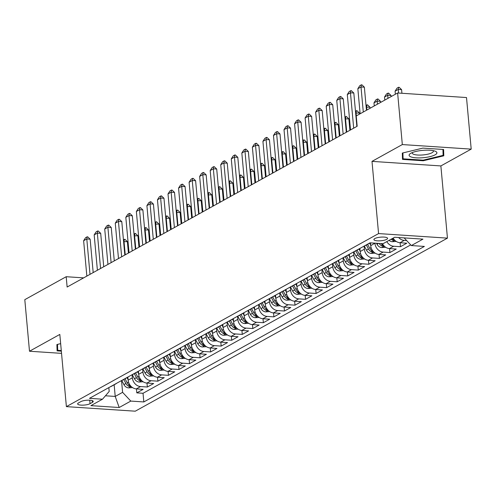 <?xml version="1.0" encoding="UTF-8"?>
<svg xmlns="http://www.w3.org/2000/svg" width="496" height="496" viewBox="0 0 496 496"><rect width="100%" height="100%" fill="white"/><g stroke="black" fill="none" stroke-linecap="round" stroke-linejoin="round"><path stroke-width="0.74" d="M374.79 238.564A6.876 1.817 174.8 0 0 373.897 239.58A6.876 1.817 174.8 0 0 379.08 240.864A6.876 1.817 174.8 0 0 386.7 239.351A6.876 1.817 174.8 0 0 387.587 238.334A6.876 1.817 174.8 0 0 382.41 237.051A6.876 1.817 174.8 0 0 374.79 238.564M471.2 149.122L402.324 144.565L372 161.374L440.876 165.931L471.2 149.122L466.507 97.545L397.625 92.988L356.233 115.934L357.17 126.251L67.134 287.029L66.197 276.712L24.8 299.665L29.493 351.236L61.541 353.357M440.876 165.931L447.448 238.136L135.265 411.19L66.39 406.633L378.572 233.579L447.448 238.136M127.856 377.065L128.135 380.165A8.593 7.111 61 0 0 136.332 388.907L143.127 389.36L136.803 392.863L136.443 388.914M132.085 374.833L132.358 377.822A8.593 7.111 61 0 0 140.554 386.57L147.349 387.016L146.99 383.067M147.349 387.016L153.673 383.513L146.878 383.061A8.593 7.111 61 0 1 138.682 374.319L138.403 371.219M148.949 365.372L149.228 368.472A8.593 7.111 61 0 0 157.43 377.214L164.219 377.667L157.895 381.17L157.536 377.22M159.495 359.526L159.774 362.626A8.593 7.111 61 0 0 167.977 371.368L174.772 371.82L168.442 375.323L168.082 371.374M170.041 353.679L170.326 356.779A8.593 7.111 61 0 0 178.523 365.521L185.318 365.974L178.988 369.477L178.628 365.527M180.587 347.832L180.873 350.932A8.593 7.111 61 0 0 189.069 359.674L195.864 360.127L189.534 363.63L189.174 359.681M191.134 341.986L191.419 345.086A8.593 7.111 61 0 0 199.615 353.828L206.41 354.28L200.08 357.783L199.721 353.834M201.68 336.139L201.965 339.239A8.593 7.111 61 0 0 210.161 347.981L216.957 348.434L210.626 351.937L210.267 347.987M212.226 330.293L212.511 333.393A8.593 7.111 61 0 0 220.708 342.135L227.503 342.587L221.173 346.09L220.813 342.141M222.778 324.446L223.057 327.546A8.593 7.111 61 0 0 231.254 336.288L238.049 336.741L231.719 340.244L231.359 336.294M233.325 318.599L233.604 321.699A8.593 7.111 61 0 0 241.8 330.441L248.595 330.894L242.271 334.403L241.912 330.448M243.871 312.753L244.15 315.853A8.593 7.111 61 0 0 252.346 324.595L259.141 325.047L252.817 328.557L252.458 324.601M254.417 306.906L254.696 310.006A8.593 7.111 61 0 0 262.892 318.748L269.688 319.201L263.364 322.71L263.004 318.754M264.963 301.06L265.242 304.16A8.593 7.111 61 0 0 273.439 312.902L280.234 313.354L273.91 316.863L273.55 312.908M275.509 295.213L275.788 298.313A8.593 7.111 61 0 0 283.991 307.055L290.786 307.508L284.456 311.017L284.096 307.061M286.056 289.366L286.341 292.466A8.593 7.111 61 0 0 294.537 301.208L301.332 301.661L295.002 305.17L294.643 301.215M296.602 283.52L296.887 286.62A8.593 7.111 61 0 0 305.083 295.362L311.879 295.814L305.548 299.324L305.189 295.368M307.148 277.673L307.433 280.773A8.593 7.111 61 0 0 315.63 289.515L322.425 289.968L316.095 293.477L315.735 289.521M317.694 271.827L317.979 274.927A8.593 7.111 61 0 0 326.176 283.669L332.971 284.121L326.641 287.63L326.281 283.675M328.24 265.98L328.526 269.08A8.593 7.111 61 0 0 336.722 277.822L343.517 278.275L337.187 281.784L336.827 277.828M338.793 260.133L339.072 263.233A8.593 7.111 61 0 0 347.268 271.975L354.063 272.428L347.733 275.937L347.374 271.982M349.339 254.287L349.618 257.387A8.593 7.111 61 0 0 357.814 266.129L364.61 266.581L358.279 270.091L357.92 266.135M359.885 248.44L360.164 251.54A8.593 7.111 61 0 0 368.361 260.282L375.156 260.735L368.832 264.244L368.472 260.288M370.456 242.86L370.71 245.694A8.593 7.111 61 0 0 378.907 254.436L385.702 254.888L379.378 258.397L379.018 254.442M382.41 243.648A8.593 7.111 61 0 0 389.453 248.589L396.248 249.042L389.924 252.551L389.565 248.595M393.123 238.099A8.593 7.111 61 0 0 400.005 242.742L406.794 243.195L400.47 246.704L400.111 242.749M90.049 403.688L92.368 402.399A6.659 1.761 174.8 0 0 93.229 401.413A6.659 1.761 174.8 0 0 88.207 400.167A6.659 1.761 174.8 0 0 80.823 401.636L78.504 402.919A6.659 1.761 174.8 0 0 77.643 403.905A6.659 1.761 174.8 0 0 82.665 405.151A6.659 1.761 174.8 0 0 90.049 403.688L89.726 400.198M114.154 384.797L115.215 396.428L122.599 392.336L130.795 401.078L143.828 401.94L424.371 246.425L411.339 245.563L422.939 239.134L394.642 237.262L383.042 243.691L370.01 242.829L89.466 398.344L102.498 399.206L109.194 391.449L108.841 387.605M130.795 401.078L119.195 407.514L90.898 405.641L102.498 399.206M374.914 243.152L370.71 245.694M364.114 246.208L364.386 249.203L360.164 251.54M353.567 252.055L353.834 255.049L349.618 257.387M343.021 257.901L343.288 260.896L339.072 263.233M332.469 263.748L332.742 266.743L328.526 269.08M321.923 269.595L322.195 272.589L317.979 274.927M311.376 275.441L311.649 278.436L307.433 280.773M300.83 281.288L301.103 284.282L296.887 286.62M290.284 287.134L290.557 290.129L286.341 292.466M279.738 292.981L280.011 295.976L275.788 298.313M269.192 298.828L269.464 301.822L265.242 304.16M258.645 304.674L258.918 307.669L254.696 310.006M248.099 310.521L248.372 313.515L244.15 315.853M237.553 316.367L237.826 319.362L233.604 321.699M227.007 322.214L227.273 325.209L223.057 327.546M216.454 328.061L216.727 331.055L212.511 333.393M205.908 333.907L206.181 336.902L201.965 339.239M195.362 339.754L195.635 342.748L191.419 345.086M184.816 345.6L185.089 348.595L180.873 350.932M174.27 351.447L174.542 354.435L170.326 356.779M163.723 357.294L163.996 360.282L159.774 362.626M153.177 363.14L153.45 366.129L149.228 368.472M142.631 368.987L142.904 371.975L138.682 374.319M136.803 392.863L143.034 393.278L410.713 244.894M406.658 240.566L404.221 240.405A8.593 7.111 -119 0 1 398.629 237.522M400.47 246.704L393.675 246.252A8.593 7.111 -119 0 1 386.799 241.608M389.924 252.551L383.129 252.098A8.593 7.111 -119 0 1 374.933 243.356M379.378 258.397L372.583 257.945A8.593 7.111 -119 0 1 364.386 249.203M368.832 264.244L362.037 263.791A8.593 7.111 -119 0 1 353.834 255.049M358.279 270.091L351.49 269.638A8.593 7.111 -119 0 1 343.288 260.896M347.733 275.937L340.938 275.485A8.593 7.111 -119 0 1 332.742 266.743M337.187 281.784L330.392 281.331A8.593 7.111 -119 0 1 322.195 272.589M326.641 287.63L319.846 287.178A8.593 7.111 -119 0 1 311.649 278.436M316.095 293.477L309.299 293.024A8.593 7.111 -119 0 1 301.103 284.282M305.548 299.324L298.753 298.871A8.593 7.111 -119 0 1 290.557 290.129M295.002 305.17L288.207 304.718A8.593 7.111 -119 0 1 280.011 295.976M284.456 311.017L277.661 310.564A8.593 7.111 -119 0 1 269.464 301.822M273.91 316.863L267.115 316.411A8.593 7.111 -119 0 1 258.918 307.669M263.364 322.71L256.568 322.257A8.593 7.111 -119 0 1 248.372 313.515M252.817 328.557L246.022 328.104A8.593 7.111 -119 0 1 237.826 319.362M242.271 334.403L235.476 333.951A8.593 7.111 -119 0 1 227.273 325.209M231.719 340.244L224.924 339.797A8.593 7.111 -119 0 1 216.727 331.055M221.173 346.09L214.377 345.644A8.593 7.111 -119 0 1 206.181 336.902M210.626 351.937L203.831 351.49A8.593 7.111 -119 0 1 195.635 342.748M200.08 357.783L193.285 357.337A8.593 7.111 -119 0 1 185.089 348.595M189.534 363.63L182.739 363.184A8.593 7.111 -119 0 1 174.542 354.435M178.988 369.477L172.193 369.03A8.593 7.111 -119 0 1 163.996 360.282M168.442 375.323L161.646 374.877A8.593 7.111 -119 0 1 153.45 366.129M157.895 381.17L151.1 380.723A8.593 7.111 -119 0 1 142.904 371.975M114.57 384.431A8.593 7.111 61 0 0 115.673 383.96A8.593 7.111 61 0 0 116.653 383.278M110.354 386.768A8.593 7.111 61 0 0 111.451 386.297L115.673 383.96M121.539 380.68L122.599 392.336M402.324 144.565L397.625 92.988M372 161.374L378.572 233.579M66.39 406.633L59.818 334.428L29.493 351.236M83.657 277.872L66.197 276.712M105.456 395.783L115.215 396.428L119.195 407.514M143.034 393.278L143.828 401.94M120.9 380.922A8.593 7.111 61 0 0 121.997 380.451L126.22 378.113A8.593 7.111 -119 0 1 125.116 378.584M127.199 377.431A8.593 7.111 -119 0 1 126.22 378.113M131.446 375.075A8.593 7.111 61 0 0 132.544 374.604L136.766 372.267A8.593 7.111 -119 0 1 135.662 372.738M137.745 371.585A8.593 7.111 -119 0 1 136.766 372.267M141.992 369.229A8.593 7.111 61 0 0 143.09 368.757L147.312 366.42A8.593 7.111 -119 0 1 146.215 366.891M148.292 365.738A8.593 7.111 -119 0 1 147.312 366.42M152.539 363.382A8.593 7.111 61 0 0 153.642 362.911L157.858 360.573A8.593 7.111 -119 0 1 156.761 361.045M158.838 359.891A8.593 7.111 -119 0 1 157.858 360.573M163.085 357.535A8.593 7.111 61 0 0 164.188 357.064L168.404 354.727A8.593 7.111 -119 0 1 167.307 355.198M169.384 354.045A8.593 7.111 -119 0 1 168.404 354.727M173.631 351.689A8.593 7.111 61 0 0 174.735 351.218L178.951 348.88A8.593 7.111 -119 0 1 177.853 349.351M179.936 348.198A8.593 7.111 -119 0 1 178.951 348.88M184.177 345.842A8.593 7.111 61 0 0 185.281 345.371L189.497 343.034A8.593 7.111 -119 0 1 188.399 343.505M190.483 342.352A8.593 7.111 -119 0 1 189.497 343.034M194.73 339.996A8.593 7.111 61 0 0 195.827 339.524L200.043 337.187A8.593 7.111 -119 0 1 198.946 337.658M201.029 336.505A8.593 7.111 -119 0 1 200.043 337.187M205.276 334.149A8.593 7.111 61 0 0 206.373 333.678L210.589 331.34A8.593 7.111 -119 0 1 209.492 331.812M211.575 330.658A8.593 7.111 -119 0 1 210.589 331.34M215.822 328.302A8.593 7.111 61 0 0 216.919 327.831L221.135 325.494A8.593 7.111 -119 0 1 220.038 325.965M222.121 324.812A8.593 7.111 -119 0 1 221.135 325.494M226.368 322.456A8.593 7.111 61 0 0 227.466 321.985L231.688 319.647A8.593 7.111 -119 0 1 230.584 320.118M232.667 318.965A8.593 7.111 -119 0 1 231.688 319.647M236.914 316.609A8.593 7.111 61 0 0 238.012 316.138L242.234 313.801A8.593 7.111 -119 0 1 241.13 314.272M243.214 313.119A8.593 7.111 -119 0 1 242.234 313.801M247.461 310.763A8.593 7.111 61 0 0 248.558 310.291L252.78 307.954A8.593 7.111 -119 0 1 251.677 308.425M253.76 307.272A8.593 7.111 -119 0 1 252.78 307.954M258.007 304.916A8.593 7.111 61 0 0 259.104 304.445L263.326 302.107A8.593 7.111 -119 0 1 262.223 302.579M264.306 301.425A8.593 7.111 -119 0 1 263.326 302.107M268.553 299.069A8.593 7.111 61 0 0 269.65 298.598L273.873 296.261A8.593 7.111 -119 0 1 272.775 296.732M274.852 295.579A8.593 7.111 -119 0 1 273.873 296.261M279.099 293.223A8.593 7.111 61 0 0 280.203 292.752L284.419 290.414A8.593 7.111 -119 0 1 283.321 290.885M285.398 289.732A8.593 7.111 -119 0 1 284.419 290.414M289.645 287.376A8.593 7.111 61 0 0 290.749 286.905L294.965 284.568A8.593 7.111 -119 0 1 293.868 285.039M295.945 283.886A8.593 7.111 -119 0 1 294.965 284.568M300.192 281.53A8.593 7.111 61 0 0 301.295 281.058L305.511 278.721A8.593 7.111 -119 0 1 304.414 279.192M306.497 278.039A8.593 7.111 -119 0 1 305.511 278.721M310.738 275.683A8.593 7.111 61 0 0 311.841 275.212L316.057 272.874A8.593 7.111 -119 0 1 314.96 273.346M317.043 272.192A8.593 7.111 -119 0 1 316.057 272.874M321.29 269.836A8.593 7.111 61 0 0 322.388 269.365L326.604 267.028A8.593 7.111 -119 0 1 325.506 267.499M327.589 266.346A8.593 7.111 -119 0 1 326.604 267.028M331.836 263.99A8.593 7.111 61 0 0 332.934 263.519L337.15 261.181A8.593 7.111 -119 0 1 336.052 261.652M338.136 260.499A8.593 7.111 -119 0 1 337.15 261.181M342.383 258.143A8.593 7.111 61 0 0 343.48 257.672L347.702 255.335A8.593 7.111 -119 0 1 346.599 255.806M348.682 254.653A8.593 7.111 -119 0 1 347.702 255.335M352.929 252.297A8.593 7.111 61 0 0 354.026 251.825L358.248 249.488A8.593 7.111 -119 0 1 357.145 249.959M359.228 248.806A8.593 7.111 -119 0 1 358.248 249.488M363.475 246.45A8.593 7.111 61 0 0 364.572 245.979L368.795 243.641A8.593 7.111 -119 0 1 367.691 244.113M369.774 242.959A8.593 7.111 -119 0 1 368.795 243.641M411.339 245.563L404.141 237.888M60.655 343.641L56.897 344.546L57.096 350.87L61.337 351.156M422.859 148.112L402.306 153.072L402.498 159.396L423.243 160.772L443.796 155.812L443.598 149.488L422.859 148.112M443.213 149.463L443.796 155.812M423.187 160.158L423.243 160.772M86.85 276.098L83.632 240.721L85.572 237.696L87.153 236.815L86.794 238.967L90.148 239.19L93.186 272.589M83.632 240.721L86.794 238.967L90.012 274.35M87.153 236.815L87.711 236.852L90.148 239.19M128.086 379.626L127.007 377.586M132.575 387.599L128.483 387.884A5.692 4.712 -119 0 1 123.895 384.592L121.768 380.575M130.566 385.826L130.33 385.727A5.692 4.712 -119 0 1 127.162 382.776L125.042 378.764M123.777 379.465L125.897 383.476A5.692 4.712 61 0 0 129.065 386.427L130.975 386.279M123.436 239.804L124.949 239.32L127.379 241.651L123.609 241.664M128.414 253.059L127.379 241.651M125.246 254.82L124.025 241.434L124.384 239.283M61.281 350.542L57.697 350.306L57.517 344.398M57.164 344.478L57.697 350.306M411.023 156.922A13.962 3.689 174.8 0 0 429.982 156.643A13.962 3.689 174.8 0 0 435.091 151.175A13.962 3.689 174.8 0 0 434.998 151.137A13.962 3.689 174.8 0 0 422.586 150.369A13.962 3.689 174.8 0 0 410.614 153.4A13.962 3.689 174.8 0 0 411.023 156.922M412.498 152.495A10.571 2.79 174.8 0 0 412.312 153.109A10.571 2.79 174.8 0 0 413.763 154.337A10.571 2.79 174.8 0 0 425.729 154.597A10.571 2.79 174.8 0 0 433.368 151.193A10.571 2.79 174.8 0 0 433.076 150.623M442.928 149.445L443.108 155.36L423.2 160.158L403.099 158.832L402.919 152.923M402.572 153.004L403.099 158.832M97.396 270.252L94.178 234.875L96.119 231.849L97.7 230.969L97.34 233.12L100.694 233.343L103.732 266.743M94.178 234.875L97.34 233.12L100.564 268.503M97.7 230.969L98.264 231.006L100.694 233.343M107.942 264.405L104.724 229.028L106.665 226.002L108.252 225.122L107.886 227.273L111.24 227.497L114.278 260.896M104.724 229.028L107.886 227.273L111.11 262.657M108.252 225.122L108.81 225.159L111.24 227.497M118.488 258.559L115.27 223.181L117.211 220.156L118.798 219.275L118.432 221.427L121.787 221.65L124.825 255.049M115.27 223.181L118.432 221.427L121.656 256.81M118.798 219.275L119.356 219.313L121.787 221.65M129.034 252.712L125.817 217.335L127.763 214.309L129.344 213.429L128.979 215.58L132.333 215.803L135.371 249.203M125.817 217.335L128.979 215.58L132.203 250.964M129.344 213.429L129.902 213.466L132.333 215.803M138.632 373.779L137.553 371.74M143.121 381.753L139.029 382.038A5.692 4.712 -119 0 1 134.441 378.746L132.314 374.728M141.112 379.979L140.876 379.88A5.692 4.712 -119 0 1 137.708 376.929L135.588 372.918M134.323 373.618L136.443 377.63A5.692 4.712 61 0 0 139.612 380.581L141.521 380.432M133.982 233.963L135.495 233.473L137.925 235.805L134.156 235.817M138.961 247.213L137.925 235.805M135.792 248.973L134.571 235.588L134.937 233.436M149.178 367.933L148.106 365.893M153.667 375.906L149.575 376.191A5.692 4.712 -119 0 1 144.987 372.899L142.86 368.881M151.658 374.133L151.429 374.034A5.692 4.712 -119 0 1 148.254 371.082L146.134 367.071M144.869 367.772L146.99 371.783A5.692 4.712 61 0 0 150.158 374.734L152.067 374.585M144.534 228.117L146.041 227.627L148.471 229.958L144.702 229.97M149.507 241.366L148.471 229.958M146.339 243.127L145.117 229.741L145.483 227.59M159.731 362.086L158.652 360.046M164.213 370.059L160.121 370.345A5.692 4.712 -119 0 1 155.533 367.052L153.407 363.035M162.204 368.286L161.975 368.187A5.692 4.712 -119 0 1 158.801 365.236L156.68 361.224M155.415 361.925L157.536 365.936A5.692 4.712 61 0 0 160.704 368.888L162.62 368.739M155.081 222.27L156.587 221.78L159.018 224.111L155.248 224.124M160.053 235.519L159.018 224.111M156.885 237.28L155.67 223.894L156.029 221.743M170.277 356.24L169.198 354.2M174.759 364.213L170.667 364.498A5.692 4.712 -119 0 1 166.079 361.206L163.959 357.188M172.751 362.44L172.521 362.34A5.692 4.712 -119 0 1 169.353 359.389L167.226 355.378M165.962 356.078L168.082 360.09A5.692 4.712 61 0 0 171.256 363.041L173.166 362.892M165.627 216.423L167.133 215.934L169.564 218.265L165.794 218.277M170.599 229.673L169.564 218.265M167.431 231.434L166.216 218.048L166.575 215.896M139.587 246.865L136.363 211.488L138.31 208.463L139.891 207.582L139.531 209.734L142.879 209.957L145.917 243.356M136.363 211.488L139.531 209.734L142.749 245.117M139.891 207.582L140.449 207.619L142.879 209.957M180.823 350.393L179.744 348.353M185.306 358.366L181.214 358.651A5.692 4.712 -119 0 1 176.626 355.359L174.505 351.342M183.303 356.593L183.067 356.494A5.692 4.712 -119 0 1 179.899 353.543L177.773 349.531M176.508 350.232L178.628 354.243A5.692 4.712 61 0 0 181.803 357.194L183.712 357.046M176.173 210.577L177.68 210.087L180.11 212.418L176.34 212.431M181.152 223.826L180.11 212.418M177.977 225.587L176.762 212.201L177.122 210.05M150.133 241.019L146.909 205.642L148.856 202.616L150.437 201.736L150.077 203.887L153.425 204.11L156.463 237.51M146.909 205.642L150.077 203.887L153.295 239.27M150.437 201.736L150.995 201.773L153.425 204.11M191.369 344.546L190.29 342.507M195.852 352.52L191.76 352.805A5.692 4.712 -119 0 1 187.172 349.513L185.051 345.495M193.849 350.746L193.614 350.647A5.692 4.712 -119 0 1 190.445 347.696L188.325 343.685M187.054 344.385L189.181 348.397A5.692 4.712 61 0 0 192.349 351.348L194.258 351.199M186.719 204.73L188.226 204.24L190.656 206.572L186.887 206.584M191.698 217.98L190.656 206.572M188.523 219.74L187.308 206.355L187.668 204.203M160.679 235.172L157.455 199.795L159.402 196.769L160.983 195.889L160.623 198.04L163.971 198.264L167.009 231.663M157.455 199.795L160.623 198.04L163.841 233.424M160.983 195.889L161.541 195.926L163.971 198.264M201.915 338.7L200.837 336.66M206.398 346.673L202.312 346.958A5.692 4.712 -119 0 1 197.718 343.666L195.598 339.648M204.395 344.906L204.16 344.801A5.692 4.712 -119 0 1 200.992 341.849L198.871 337.838M197.6 338.539L199.727 342.55A5.692 4.712 61 0 0 202.895 345.501L204.805 345.352M197.265 198.884L198.772 198.394L201.202 200.725L197.433 200.737M202.244 212.133L201.202 200.725M199.07 213.894L197.854 200.508L198.214 198.357M171.225 229.326L168.008 193.948L169.948 190.923L171.529 190.042L171.17 192.194L174.518 192.417L177.562 225.816M168.008 193.948L171.17 192.194L174.387 227.577M171.529 190.042L172.087 190.08L174.518 192.417M212.462 332.853L211.383 330.813M216.944 340.826L212.858 341.112A5.692 4.712 -119 0 1 208.27 337.819L206.144 333.802M214.942 339.059L214.706 338.954A5.692 4.712 -119 0 1 211.538 336.003L209.417 331.991M208.153 332.692L210.273 336.703A5.692 4.712 61 0 0 213.441 339.655L215.351 339.506M207.812 193.037L209.318 192.547L211.749 194.878L207.979 194.891M212.79 206.286L211.749 194.878M209.616 208.047L208.401 194.661L208.76 192.51M181.772 223.485L178.554 188.102L180.494 185.076L182.075 184.196L181.716 186.347L185.064 186.57L188.108 219.97M178.554 188.102L181.716 186.347L184.934 221.731M182.075 184.196L182.633 184.233L185.064 186.57M223.008 327.007L221.929 324.967M227.49 334.98L223.405 335.265A5.692 4.712 -119 0 1 218.817 331.973L216.69 327.955M225.488 333.213L225.252 333.107A5.692 4.712 -119 0 1 222.084 330.156L219.964 326.145M218.699 326.845L220.819 330.863A5.692 4.712 61 0 0 223.987 333.808L225.897 333.659M218.358 187.19L219.864 186.701L222.295 189.032L218.525 189.044M223.336 200.44L222.295 189.032M220.168 202.201L218.947 188.815L219.306 186.663M192.318 217.639L189.1 182.255L191.041 179.23L192.622 178.349L192.262 180.501L195.61 180.724L198.654 214.123M189.1 182.255L192.262 180.501L195.48 215.884M192.622 178.349L193.18 178.386L195.61 180.724M233.554 321.16L232.475 319.12M238.037 329.133L233.951 329.418A5.692 4.712 -119 0 1 229.363 326.126L227.236 322.109M236.034 327.366L235.798 327.261A5.692 4.712 -119 0 1 232.63 324.31L230.51 320.298M229.245 320.999L231.365 325.016A5.692 4.712 61 0 0 234.534 327.961L236.443 327.813M228.904 181.344L230.411 180.854L232.847 183.185L229.078 183.198M233.883 194.593L232.847 183.185M230.714 196.354L229.493 182.968L229.853 180.817M202.864 211.792L199.646 176.409L201.587 173.383L203.168 172.503L202.808 174.654L206.162 174.877L209.2 208.277M199.646 176.409L202.808 174.654L206.026 210.037M203.168 172.503L203.726 172.54L206.162 174.877M244.1 315.313L243.021 313.274M248.589 323.287L244.497 323.572A5.692 4.712 -119 0 1 239.909 320.28L237.782 316.262M246.58 321.52L246.345 321.414A5.692 4.712 -119 0 1 243.176 318.463L241.056 314.452M239.791 315.152L241.912 319.17A5.692 4.712 61 0 0 245.08 322.115L246.989 321.966M239.45 175.497L240.963 175.007L243.393 177.339L239.624 177.351M244.429 188.747L243.393 177.339M241.261 190.507L240.039 177.122L240.399 174.97M213.41 205.945L210.192 170.562L212.133 167.536L213.714 166.656L213.354 168.807L216.709 169.031L219.747 202.43M210.192 170.562L213.354 168.807L216.572 204.191M213.714 166.656L214.278 166.693L216.709 169.031M254.646 309.467L253.568 307.427M259.135 317.44L255.043 317.725A5.692 4.712 -119 0 1 250.455 314.433L248.329 310.415M257.126 315.673L256.891 315.568A5.692 4.712 -119 0 1 253.723 312.616L251.602 308.605M250.337 309.306L252.458 313.323A5.692 4.712 61 0 0 255.626 316.268L257.536 316.119M249.996 169.651L251.509 169.161L253.94 171.492L250.17 171.504M254.975 182.9L253.94 171.492M251.807 184.661L250.585 171.275L250.951 169.124M223.956 200.099L220.739 164.715L222.679 161.69L224.266 160.809L223.901 162.961L227.255 163.184L230.293 196.583M220.739 164.715L223.901 162.961L227.125 198.344M224.266 160.809L224.824 160.847L227.255 163.184M265.193 303.62L264.12 301.58M269.681 311.593L265.589 311.879A5.692 4.712 -119 0 1 261.001 308.586L258.875 304.569M267.673 309.826L267.443 309.721A5.692 4.712 -119 0 1 264.269 306.77L262.148 302.758M260.884 303.459L263.004 307.477A5.692 4.712 61 0 0 266.172 310.422L268.082 310.273M260.549 163.804L262.055 163.314L264.486 165.645L260.716 165.658M265.521 177.053L264.486 165.645M262.353 178.814L261.132 165.428L261.497 163.277M234.503 194.252L231.285 158.869L233.225 155.843L234.813 154.963L234.447 157.114L237.801 157.337L240.839 190.737M231.285 158.869L234.447 157.114L237.671 192.498M234.813 154.963L235.371 155L237.801 157.337M275.745 297.774L274.666 295.734M280.228 305.747L276.136 306.032A5.692 4.712 -119 0 1 271.548 302.74L269.421 298.722M278.219 303.98L277.989 303.874A5.692 4.712 -119 0 1 274.815 300.923L272.695 296.912M271.43 297.612L273.55 301.63A5.692 4.712 61 0 0 276.718 304.575L278.634 304.426M271.095 157.957L272.602 157.468L275.032 159.799L271.262 159.811M276.067 171.207L275.032 159.799M272.899 172.968L271.678 159.582L272.044 157.43M245.049 188.406L241.831 153.022L243.778 149.997L245.359 149.116L244.993 151.268L248.347 151.491L251.385 184.89M241.831 153.022L244.993 151.268L248.217 186.651M245.359 149.116L245.917 149.153L248.347 151.491M286.291 291.927L285.212 289.887M290.774 299.9L286.682 300.185A5.692 4.712 -119 0 1 282.094 296.893L279.973 292.876M288.765 298.133L288.536 298.028A5.692 4.712 -119 0 1 285.367 295.077L283.241 291.065M281.976 291.766L284.096 295.783A5.692 4.712 61 0 0 287.271 298.728L289.18 298.58M281.641 152.111L283.148 151.621L285.578 153.952L281.809 153.965M286.614 165.36L285.578 153.952M283.445 167.121L282.23 153.735L282.59 151.584M255.601 182.559L252.377 147.176L254.324 144.15L255.905 143.27L255.545 145.421L258.893 145.644L261.931 179.044M252.377 147.176L255.545 145.421L258.763 180.804M255.905 143.27L256.463 143.307L258.893 145.644M296.837 286.08L295.759 284.041M301.32 294.054L297.228 294.339A5.692 4.712 -119 0 1 292.64 291.047L290.52 287.029M299.317 292.287L299.082 292.181A5.692 4.712 -119 0 1 295.914 289.23L293.787 285.219M292.522 285.919L294.643 289.937A5.692 4.712 61 0 0 297.817 292.882L299.727 292.733M292.187 146.264L293.694 145.774L296.124 148.106L292.355 148.118M297.166 159.514L296.124 148.106M293.992 161.274L292.776 147.889L293.136 145.737M266.147 176.712L262.923 141.329L264.87 138.303L266.451 137.423L266.092 139.574L269.44 139.798L272.478 173.197M262.923 141.329L266.092 139.574L269.309 174.958M266.451 137.423L267.009 137.46L269.44 139.798M307.384 280.234L306.305 278.194M311.866 288.207L307.774 288.492A5.692 4.712 -119 0 1 303.186 285.2L301.066 281.182M309.864 286.44L309.628 286.335A5.692 4.712 -119 0 1 306.46 283.383L304.333 279.372M303.068 280.073L305.195 284.09A5.692 4.712 61 0 0 308.363 287.035L310.273 286.886M302.734 140.418L304.24 139.928L306.671 142.259L302.901 142.271M307.712 153.667L306.671 142.259M304.538 155.428L303.323 142.042L303.682 139.891M276.694 170.866L273.47 135.482L275.416 132.457L276.997 131.576L276.638 133.728L279.986 133.951L283.024 167.35M273.47 135.482L276.638 133.728L279.856 169.111M276.997 131.576L277.555 131.614L279.986 133.951M317.93 274.387L316.851 272.347M322.412 282.36L318.327 282.646A5.692 4.712 -119 0 1 313.732 279.353L311.612 275.336M320.41 280.593L320.174 280.488A5.692 4.712 -119 0 1 317.006 277.537L314.886 273.525M313.615 274.226L315.741 278.244A5.692 4.712 61 0 0 318.909 281.189L320.819 281.04M313.28 134.571L314.786 134.081L317.217 136.412L313.447 136.425M318.258 147.82L317.217 136.412M315.084 149.581L313.869 136.195L314.228 134.044M287.24 165.019L284.016 129.636L285.963 126.61L287.544 125.73L287.184 127.881L290.532 128.104L293.576 161.504M284.016 129.636L287.184 127.881L290.402 163.265M287.544 125.73L288.102 125.767L290.532 128.104M328.476 268.541L327.397 266.501M332.959 276.514L328.873 276.799A5.692 4.712 -119 0 1 324.285 273.507L322.158 269.489M330.956 274.747L330.72 274.641A5.692 4.712 -119 0 1 327.552 271.69L325.432 267.679M324.167 268.379L326.287 272.397A5.692 4.712 61 0 0 329.456 275.342L331.365 275.193M323.826 128.724L325.333 128.235L327.763 130.566L323.993 130.578M328.805 141.974L327.763 130.566M325.63 143.735L324.415 130.349L324.775 128.197M297.786 159.173L294.568 123.789L296.509 120.764L298.09 119.883L297.73 122.035L301.078 122.258L304.122 155.657M294.568 123.789L297.73 122.035L300.948 157.418M298.09 119.883L298.648 119.92L301.078 122.258M339.022 262.694L337.943 260.654M343.505 270.667L339.419 270.952A5.692 4.712 -119 0 1 334.831 267.66L332.704 263.643M341.502 268.9L341.267 268.795A5.692 4.712 -119 0 1 338.098 265.844L335.978 261.832M334.713 262.533L336.834 266.55A5.692 4.712 61 0 0 340.002 269.495L341.911 269.347M334.372 122.878L335.879 122.388L338.309 124.719L334.54 124.732M339.351 136.127L338.309 124.719M336.176 137.888L334.961 124.502L335.321 122.351M308.332 153.326L305.114 117.943L307.055 114.917L308.636 114.037L308.276 116.188L311.624 116.411L314.669 149.811M305.114 117.943L308.276 116.188L311.494 151.571M308.636 114.037L309.194 114.074L311.624 116.411M349.568 256.847L348.49 254.808M354.051 264.821L349.965 265.106A5.692 4.712 -119 0 1 345.377 261.814L343.251 257.796M352.048 263.054L351.813 262.948A5.692 4.712 -119 0 1 348.645 259.997L346.524 255.986M345.259 256.686L347.38 260.704A5.692 4.712 61 0 0 350.548 263.649L352.458 263.5M344.918 117.031L346.425 116.541L348.862 118.879L345.086 118.885M349.897 130.281L348.862 118.879M346.729 132.041L345.507 118.656L345.867 116.504M318.878 147.479L315.661 112.096L317.601 109.07L319.182 108.196L318.823 110.341L322.177 110.565L325.215 143.964M315.661 112.096L318.823 110.341L322.04 145.725M319.182 108.196L319.74 108.227L322.177 110.565M360.115 251.001L359.036 248.961M364.603 258.974L360.511 259.259A5.692 4.712 -119 0 1 355.923 255.967L353.797 251.949M362.595 257.207L362.359 257.102A5.692 4.712 -119 0 1 359.191 254.15L357.07 250.139M355.806 250.84L357.926 254.857A5.692 4.712 61 0 0 361.094 257.802L363.004 257.653M355.465 111.185L356.977 110.695L359.408 113.032L355.638 113.038M359.507 114.123L359.408 113.032M356.333 115.878L356.054 112.809L356.413 110.658M329.425 141.633L326.207 106.249L328.147 103.224L329.728 102.35L329.369 104.495L332.723 104.718L335.761 138.117M326.207 106.249L329.369 104.495L332.587 139.878M329.728 102.35L330.286 102.381L332.723 104.718M370.661 245.154L369.582 243.114M375.15 253.127L371.058 253.413A5.692 4.712 -119 0 1 366.47 250.12L364.343 246.103M373.141 251.36L372.905 251.255A5.692 4.712 -119 0 1 369.737 248.304L367.617 244.292M366.352 244.993L368.472 249.011A5.692 4.712 61 0 0 371.64 251.956L373.55 251.807M366.011 105.338L367.524 104.848L369.954 107.186L366.184 107.192M370.053 108.277L369.954 107.186M366.879 110.031L366.6 106.962L366.966 104.811M339.971 135.786L336.753 100.403L338.694 97.377L340.275 96.503L339.915 98.648L343.269 98.871L346.307 132.271M336.753 100.403L339.915 98.648L343.139 134.032M340.275 96.503L340.839 96.534L343.269 98.871M385.696 247.281L381.604 247.566A5.692 4.712 -119 0 1 377.016 244.274L376.476 243.257M383.687 245.514L383.451 245.408A5.692 4.712 -119 0 1 381.009 243.555M379.173 243.437A5.692 4.712 61 0 0 382.187 246.109L384.096 245.96M380.599 102.43L380.5 101.339L377.146 101.116L373.984 102.87L374.263 105.939M373.984 102.87L375.925 99.839L377.512 98.964L378.07 99.002L380.5 101.339M377.425 104.185L377.146 101.116L377.512 98.964M350.517 129.94L347.299 94.556L349.24 91.531L350.827 90.656L350.461 92.802L353.815 93.025L356.853 126.424M347.299 94.556L350.461 92.802L353.685 128.185M350.827 90.656L351.385 90.687L353.815 93.025M396.242 241.434L392.15 241.719A5.692 4.712 -119 0 1 389.075 240.349M394.233 239.667L394.004 239.562A5.692 4.712 -119 0 1 392.342 238.533M391.077 239.233A5.692 4.712 61 0 0 392.733 240.262L394.649 240.114M391.146 96.584L391.046 95.492L387.692 95.269L384.53 97.024L384.809 100.093M384.53 97.024L386.477 93.992L388.058 93.118L388.616 93.155L391.046 95.492M387.977 98.338L387.692 95.269L388.058 93.118M360.127 113.776L357.845 88.71L359.786 85.684L361.373 84.81L361.007 86.955L364.362 87.178L366.463 110.267M357.845 88.71L361.007 86.955L363.289 112.022M361.373 84.81L361.931 84.841L364.362 87.178M401.921 93.273L401.593 89.646L398.245 89.423L395.076 91.177L395.355 94.246M395.076 91.177L397.023 88.145L398.604 87.271L399.162 87.308L401.593 89.646M398.573 93.05L398.245 89.423L398.604 87.271M132.358 377.822L128.135 380.165M140.554 386.57L136.332 388.907M404.221 240.405L400.005 242.742M393.675 246.252L389.453 248.589M383.129 252.098L378.907 254.436M372.583 257.945L368.361 260.282M362.037 263.791L357.814 266.129M351.49 269.638L347.268 271.975M340.938 275.485L336.722 277.822M330.392 281.331L326.176 283.669M319.846 287.178L315.63 289.515M309.299 293.024L305.083 295.362M298.753 298.871L294.537 301.208M288.207 304.718L283.991 307.055M277.661 310.564L273.439 312.902M267.115 316.411L262.892 318.748M256.568 322.257L252.346 324.595M246.022 328.104L241.8 330.441M235.476 333.951L231.254 336.288M224.924 339.797L220.708 342.135M214.377 345.644L210.161 347.981M203.831 351.49L199.615 353.828M193.285 357.337L189.069 359.674M182.739 363.184L178.523 365.521M172.193 369.03L167.977 371.368M161.646 374.877L157.43 377.214M151.1 380.723L146.878 383.061M92.2 400.601L92.368 402.399M128.6 387.878L131.161 386.458M127.162 382.776L128.495 382.038M123.895 384.592L125.897 383.476M128.929 384.908L129.065 386.427M139.147 382.032L141.707 380.612M137.708 376.929L139.047 376.191M134.441 378.746L136.443 377.63M139.475 379.062L139.612 380.581M149.693 376.185L152.253 374.765M148.254 371.082L149.594 370.345M144.987 372.899L146.99 371.783M150.021 373.215L150.158 374.734M160.239 370.338L162.8 368.919M158.801 365.236L160.14 364.498M155.533 367.052L157.536 365.936M160.568 367.369L160.704 368.888M170.791 364.492L173.346 363.072M169.353 359.389L170.686 358.651M166.079 361.206L168.082 360.09M171.114 361.522L171.256 363.041M181.338 358.645L183.892 357.225M179.899 353.543L181.232 352.805M176.626 355.359L178.628 354.243M181.66 355.675L181.803 357.194M191.884 352.799L194.438 351.379M190.445 347.696L191.778 346.958M187.172 349.513L189.181 348.397M192.206 349.829L192.349 351.348M202.43 346.952L204.984 345.532M200.992 341.849L202.325 341.112M197.718 343.666L199.727 342.55M202.759 343.982L202.895 345.501M212.976 341.105L215.537 339.686M211.538 336.003L212.871 335.265M208.27 337.819L210.273 336.703M213.305 338.136L213.441 339.655M223.522 335.259L226.083 333.839M222.084 330.156L223.417 329.418M218.817 331.973L220.819 330.863M223.851 332.289L223.987 333.808M234.069 329.412L236.629 327.992M232.63 324.31L233.963 323.572M229.363 326.126L231.365 325.016M234.397 326.442L234.534 327.961M244.615 323.566L247.175 322.146M243.176 318.463L244.509 317.725M239.909 320.28L241.912 319.17M244.943 320.596L245.08 322.115M255.161 317.719L257.722 316.299M253.723 312.616L255.062 311.879M250.455 314.433L252.458 313.323M255.49 314.749L255.626 316.268M265.707 311.872L268.268 310.453M264.269 306.77L265.608 306.032M261.001 308.586L263.004 307.477M266.036 308.903L266.172 310.422M276.253 306.026L278.814 304.606M274.815 300.923L276.154 300.185M271.548 302.74L273.55 301.63M276.582 303.056L276.718 304.575M286.806 300.179L289.36 298.759M285.367 295.077L286.7 294.339M282.094 296.893L284.096 295.783M287.128 297.209L287.271 298.728M297.352 294.333L299.906 292.913M295.914 289.23L297.247 288.492M292.64 291.047L294.643 289.937M297.674 291.363L297.817 292.882M307.898 288.486L310.453 287.066M306.46 283.383L307.793 282.646M303.186 285.2L305.195 284.09M308.221 285.516L308.363 287.035M318.444 282.639L320.999 281.22M317.006 277.537L318.339 276.799M313.732 279.353L315.741 278.244M318.767 279.67L318.909 281.189M328.991 276.793L331.551 275.373M327.552 271.69L328.885 270.952M324.285 273.507L326.287 272.397M329.319 273.823L329.456 275.342M339.537 270.946L342.097 269.526M338.098 265.844L339.431 265.106M334.831 267.66L336.834 266.55M339.865 267.976L340.002 269.495M350.083 265.1L352.644 263.68M348.645 259.997L349.978 259.259M345.377 261.814L347.38 260.704M350.412 262.13L350.548 263.649M360.629 259.253L363.19 257.833M359.191 254.15L360.524 253.413M355.923 255.967L357.926 254.857M360.958 256.283L361.094 257.802M371.175 253.406L373.736 251.993M369.737 248.304L371.076 247.566M366.47 250.12L368.472 249.011M371.504 250.437L371.64 251.956M381.722 247.56L384.282 246.146M377.016 244.274L378.597 243.393M382.05 244.59L382.187 246.109M392.268 241.713L394.828 240.3M392.596 238.743L392.733 240.262"/></g></svg>
